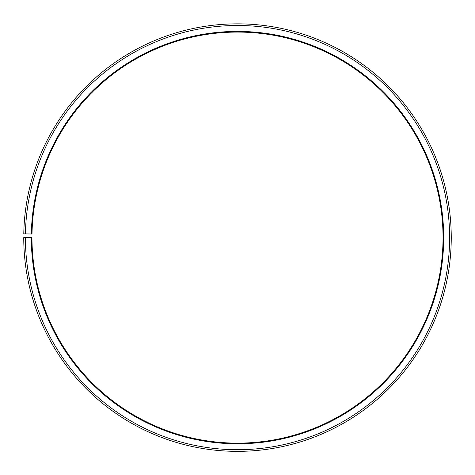 <?xml version="1.0" encoding="UTF-8"?>
<svg xmlns="http://www.w3.org/2000/svg" width="475" height="475" viewBox="0 0 475 475"><rect width="100%" height="100%" fill="white"/><g stroke="black" fill="none" stroke-linecap="round" stroke-linejoin="round"><path stroke-width="0.71" d="M32.003 234.015A205.533 205.533 0 0 1 342.332 60.818A205.533 205.533 0 0 1 339.233 416.195A205.533 205.533 0 0 1 31.973 237.607L31.314 237.607A206.192 206.192 0 0 0 339.56 416.765A206.192 206.192 0 0 0 342.671 60.248A206.192 206.192 0 0 0 31.344 234.003L32.003 234.015M25.395 237.607A212.111 212.111 0 0 0 342.487 421.913A212.111 212.111 0 0 0 345.687 55.159A212.111 212.111 0 0 0 25.424 233.902L23.78 233.872A213.756 213.756 0 0 1 346.53 53.746A213.756 213.756 0 0 1 343.3 423.338A213.756 213.756 0 0 1 23.75 237.607L31.314 237.607M25.424 233.902L31.344 234.003"/></g></svg>
